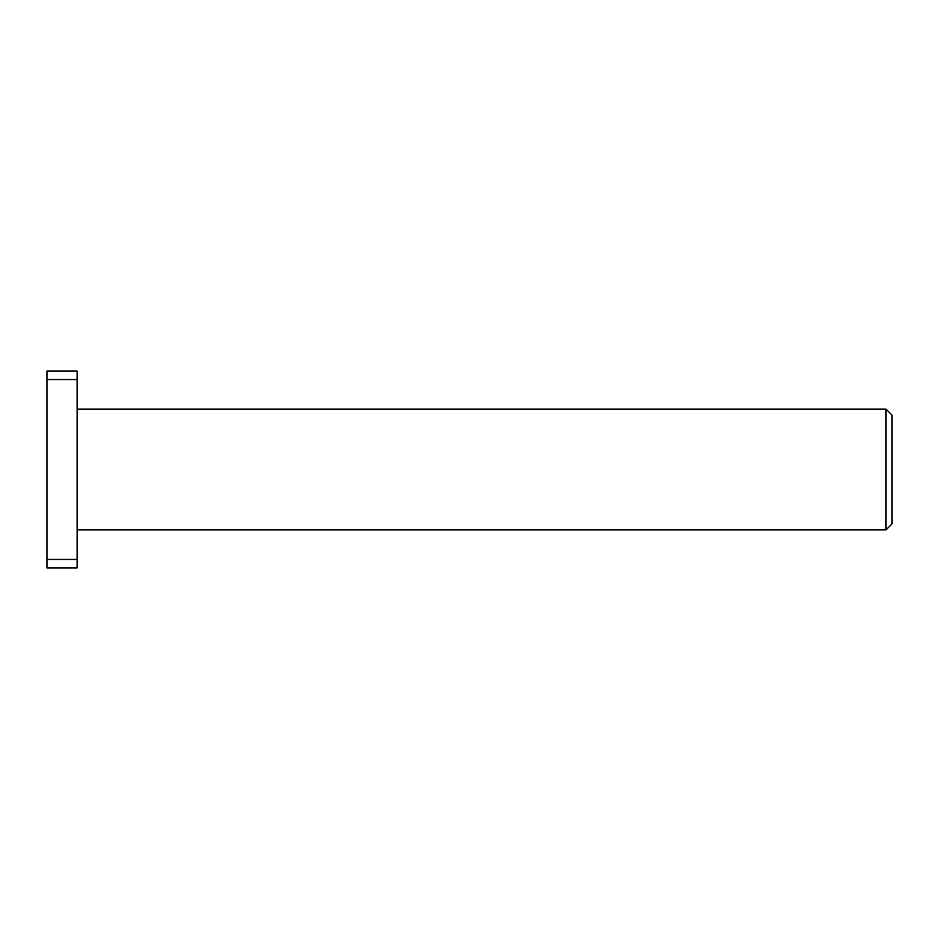 <?xml version="1.0" encoding="UTF-8"?>
<svg xmlns="http://www.w3.org/2000/svg" width="939" height="939" viewBox="0 0 939 939"><rect width="100%" height="100%" fill="white"/><g stroke="black" fill="none" stroke-linecap="round" stroke-linejoin="round"><path stroke-width="1.41" d="M46.95 567.895L46.95 559.444L77.127 559.444L77.127 567.895L46.95 567.895M46.95 379.556L46.95 371.105L77.127 371.105L77.127 379.556L46.95 379.556L46.95 559.444M77.127 379.556L77.127 559.444M886.017 529.866L886.017 409.134L892.05 415.167L892.05 523.833L886.017 529.866L77.127 529.866M886.017 409.134L77.127 409.134"/></g></svg>
